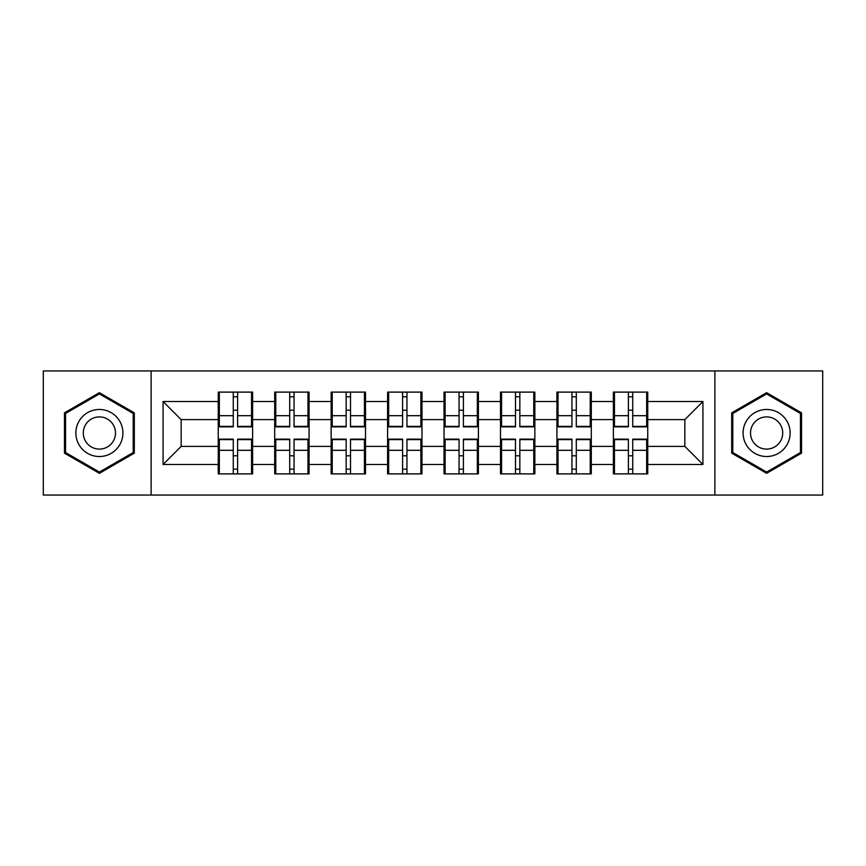 <?xml version="1.0" encoding="UTF-8"?>
<svg xmlns="http://www.w3.org/2000/svg" width="866" height="866" viewBox="0 0 866 866"><rect width="100%" height="100%" fill="white"/><g stroke="black" fill="none" stroke-linecap="round" stroke-linejoin="round"><path stroke-width="1.3" d="M714.872 495.06L822.7 495.06L822.7 370.94L714.872 370.94L714.872 495.06L151.128 495.06L151.128 370.94L43.3 370.94L43.3 495.06L151.128 495.06M647.746 455.981L646.664 455.981M614.459 455.981L613.377 455.981M613.377 410.019L614.459 410.019M646.664 410.019L647.746 410.019M647.746 405.32L646.664 405.32M614.459 405.32L613.377 405.32M613.377 460.68L614.459 460.68M646.664 460.68L647.746 460.68M591.305 455.981L590.222 455.981M558.018 455.981L556.925 455.981M556.925 410.019L558.018 410.019M590.222 410.019L591.305 410.019M591.305 405.32L590.222 405.32M558.018 405.32L556.925 405.32M556.925 460.68L558.018 460.68M590.222 460.68L591.305 460.68M534.852 455.981L533.77 455.981M501.566 455.981L500.483 455.981M500.483 410.019L501.566 410.019M533.77 410.019L534.852 410.019M534.852 405.32L533.77 405.32M501.566 405.32L500.483 405.32M500.483 460.68L501.566 460.68M533.77 460.68L534.852 460.68M478.411 455.981L477.328 455.981M445.124 455.981L444.031 455.981M444.031 410.019L445.124 410.019M477.328 410.019L478.411 410.019M478.411 405.32L477.328 405.32M445.124 405.32L444.031 405.32M444.031 460.68L445.124 460.68M477.328 460.68L478.411 460.68M421.969 455.981L420.876 455.981M388.672 455.981L387.589 455.981M387.589 410.019L388.672 410.019M420.876 410.019L421.969 410.019M421.969 405.32L420.876 405.32M388.672 405.32L387.589 405.32M387.589 460.68L388.672 460.68M420.876 460.68L421.969 460.68M365.517 455.981L364.434 455.981M332.23 455.981L331.148 455.981M331.148 410.019L332.23 410.019M364.434 410.019L365.517 410.019M365.517 405.32L364.434 405.32M332.23 405.32L331.148 405.32M331.148 460.68L332.23 460.68M364.434 460.68L365.517 460.68M309.075 455.981L307.982 455.981M275.778 455.981L274.695 455.981M274.695 410.019L275.778 410.019M307.982 410.019L309.075 410.019M309.075 405.32L307.982 405.32M275.778 405.32L274.695 405.32M274.695 460.68L275.778 460.68M307.982 460.68L309.075 460.68M714.872 370.94L151.128 370.94M684.844 446.391L684.844 419.609L647.746 419.609L647.746 446.391L684.844 446.391L702.932 464.479L702.932 401.521L647.746 401.521L647.746 392.114L613.377 392.114L613.377 419.609L591.305 419.609L591.305 446.391L613.377 446.391L613.377 419.609M702.932 464.479L647.746 464.479L647.746 473.886L613.377 473.886L613.377 464.479L591.305 464.479L591.305 473.886L556.925 473.886L556.925 464.479L534.852 464.479L534.852 473.886L500.483 473.886L500.483 464.479L478.411 464.479L478.411 473.886L444.031 473.886L444.031 464.479L421.969 464.479L421.969 473.886L387.589 473.886L387.589 464.479L365.517 464.479L365.517 473.886L331.148 473.886L331.148 464.479L309.075 464.479L309.075 473.886L274.695 473.886L274.695 464.479L252.623 464.479L252.623 473.886L218.254 473.886L218.254 464.479L163.068 464.479L163.068 401.521L218.254 401.521L218.254 419.609L181.156 419.609L181.156 446.391L218.254 446.391L218.254 419.609M613.377 401.521L591.305 401.521L591.305 392.114L556.925 392.114L556.925 401.521L534.852 401.521L534.852 392.114L500.483 392.114L500.483 401.521L478.411 401.521L478.411 392.114L444.031 392.114L444.031 401.521L421.969 401.521L421.969 392.114L387.589 392.114L387.589 401.521L365.517 401.521L365.517 392.114L331.148 392.114L331.148 401.521L309.075 401.521L309.075 392.114L274.695 392.114L274.695 401.521L252.623 401.521L252.623 392.114L218.254 392.114L218.254 401.521M613.377 446.391L613.377 464.479M591.305 446.391L591.305 464.479M591.305 401.521L591.305 419.609M534.852 446.391L556.925 446.391L556.925 419.609L534.852 419.609L534.852 464.479M556.925 446.391L556.925 464.479M556.925 401.521L556.925 419.609M534.852 401.521L534.852 419.609M478.411 446.391L500.483 446.391L500.483 419.609L478.411 419.609L478.411 464.479M500.483 446.391L500.483 464.479M500.483 401.521L500.483 419.609M478.411 401.521L478.411 419.609M421.969 446.391L444.031 446.391L444.031 419.609L421.969 419.609L421.969 464.479M444.031 446.391L444.031 464.479M444.031 401.521L444.031 419.609M421.969 401.521L421.969 419.609M365.517 446.391L387.589 446.391L387.589 419.609L365.517 419.609L365.517 464.479M387.589 446.391L387.589 464.479M387.589 401.521L387.589 419.609M365.517 401.521L365.517 419.609M309.075 446.391L331.148 446.391L331.148 419.609L309.075 419.609L309.075 464.479M331.148 446.391L331.148 464.479M331.148 401.521L331.148 419.609M309.075 401.521L309.075 419.609M252.623 446.391L274.695 446.391L274.695 419.609L252.623 419.609L252.623 464.479M274.695 446.391L274.695 464.479M274.695 401.521L274.695 419.609M252.623 401.521L252.623 419.609M252.623 455.981L251.541 455.981M219.336 455.981L218.254 455.981M218.254 410.019L219.336 410.019M251.541 410.019L252.623 410.019M252.623 405.32L251.541 405.32M219.336 405.32L218.254 405.32M218.254 460.68L219.336 460.68M251.541 460.68L252.623 460.68M218.254 446.391L218.254 464.479M181.156 446.391L163.068 464.479M163.068 401.521L181.156 419.609M647.746 446.391L647.746 464.479M647.746 401.521L647.746 419.609M702.932 401.521L684.844 419.609M99.384 392.677L64.463 412.844L64.463 453.156L99.384 473.323L134.306 453.156L134.306 412.844L99.384 392.677M731.694 453.156L766.616 473.323L801.537 453.156L801.537 412.844L766.616 392.677L731.694 412.844L731.694 453.156M251.541 392.114L251.541 426.851L237.609 426.851L237.609 392.114M233.268 392.114L233.268 426.851L219.336 426.851L219.336 392.114M233.268 396.812L237.609 396.812M237.609 410.203L233.268 410.203M219.336 473.886L219.336 439.149L233.268 439.149L233.268 473.886M237.609 473.886L237.609 439.149L251.541 439.149L251.541 473.886M237.609 469.188L233.268 469.188M233.268 455.797L237.609 455.797M99.384 409.477A23.523 23.523 0 0 0 75.862 433A23.523 23.523 0 0 0 99.384 456.523A23.523 23.523 0 0 0 122.907 433A23.523 23.523 0 0 0 99.384 409.477M99.384 416.903A16.097 16.097 0 0 0 83.288 433A16.097 16.097 0 0 0 99.384 449.097A16.097 16.097 0 0 0 115.492 433A16.097 16.097 0 0 0 99.384 416.903M133.212 452.528L99.384 472.067L65.556 452.528L65.556 413.472L99.384 393.933L133.212 413.472L133.212 452.528M786.988 421.244A23.523 23.523 0 0 0 754.86 412.627A23.523 23.523 0 0 0 746.243 444.756A23.523 23.523 0 0 0 778.372 453.373A23.523 23.523 0 0 0 786.988 421.244M780.558 424.946A16.097 16.097 0 0 0 758.562 419.057A16.097 16.097 0 0 0 752.673 441.054A16.097 16.097 0 0 0 774.669 446.943A16.097 16.097 0 0 0 780.558 424.946M766.616 472.067L732.788 452.528L732.788 413.472L766.616 393.933L800.444 413.472L800.444 452.528L766.616 472.067M307.982 392.114L307.982 426.851L294.05 426.851L294.05 392.114M289.709 392.114L289.709 426.851L275.778 426.851L275.778 392.114M289.709 396.812L294.05 396.812M294.05 410.203L289.709 410.203M364.434 392.114L364.434 426.851L350.503 426.851L350.503 392.114M346.162 392.114L346.162 426.851L332.23 426.851L332.23 392.114M346.162 396.812L350.503 396.812M350.503 410.203L346.162 410.203M420.876 392.114L420.876 426.851L406.944 426.851L406.944 392.114M402.603 392.114L402.603 426.851L388.672 426.851L388.672 392.114M402.603 396.812L406.944 396.812M406.944 410.203L402.603 410.203M477.328 392.114L477.328 426.851L463.397 426.851L463.397 392.114M459.056 392.114L459.056 426.851L445.124 426.851L445.124 392.114M459.056 396.812L463.397 396.812M463.397 410.203L459.056 410.203M533.77 392.114L533.77 426.851L519.838 426.851L519.838 392.114M515.497 392.114L515.497 426.851L501.566 426.851L501.566 392.114M515.497 396.812L519.838 396.812M519.838 410.203L515.497 410.203M275.778 473.886L275.778 439.149L289.709 439.149L289.709 473.886M294.05 473.886L294.05 439.149L307.982 439.149L307.982 473.886M294.05 469.188L289.709 469.188M289.709 455.797L294.05 455.797M332.23 473.886L332.23 439.149L346.162 439.149L346.162 473.886M350.503 473.886L350.503 439.149L364.434 439.149L364.434 473.886M350.503 469.188L346.162 469.188M346.162 455.797L350.503 455.797M388.672 473.886L388.672 439.149L402.603 439.149L402.603 473.886M406.944 473.886L406.944 439.149L420.876 439.149L420.876 473.886M406.944 469.188L402.603 469.188M402.603 455.797L406.944 455.797M445.124 473.886L445.124 439.149L459.056 439.149L459.056 473.886M463.397 473.886L463.397 439.149L477.328 439.149L477.328 473.886M463.397 469.188L459.056 469.188M459.056 455.797L463.397 455.797M501.566 473.886L501.566 439.149L515.497 439.149L515.497 473.886M519.838 473.886L519.838 439.149L533.77 439.149L533.77 473.886M519.838 469.188L515.497 469.188M515.497 455.797L519.838 455.797M590.222 392.114L590.222 426.851L576.291 426.851L576.291 392.114M571.95 392.114L571.95 426.851L558.018 426.851L558.018 392.114M571.95 396.812L576.291 396.812M576.291 410.203L571.95 410.203M558.018 473.886L558.018 439.149L571.95 439.149L571.95 473.886M576.291 473.886L576.291 439.149L590.222 439.149L590.222 473.886M576.291 469.188L571.95 469.188M571.95 455.797L576.291 455.797M646.664 392.114L646.664 426.851L632.732 426.851L632.732 392.114M628.391 392.114L628.391 426.851L614.459 426.851L614.459 392.114M628.391 396.812L632.732 396.812M632.732 410.203L628.391 410.203M614.459 473.886L614.459 439.149L628.391 439.149L628.391 473.886M632.732 473.886L632.732 439.149L646.664 439.149L646.664 473.886M632.732 469.188L628.391 469.188M628.391 455.797L632.732 455.797M233.268 415.691L219.336 415.691M233.268 426.386L219.336 426.386M251.541 415.691L237.609 415.691M251.541 426.386L237.609 426.386M237.609 450.309L251.541 450.309M237.609 439.614L251.541 439.614M219.336 450.309L233.268 450.309M219.336 439.614L233.268 439.614M289.709 415.691L275.778 415.691M289.709 426.386L275.778 426.386M307.982 415.691L294.05 415.691M307.982 426.386L294.05 426.386M346.162 415.691L332.23 415.691M346.162 426.386L332.23 426.386M364.434 415.691L350.503 415.691M364.434 426.386L350.503 426.386M402.603 415.691L388.672 415.691M402.603 426.386L388.672 426.386M420.876 415.691L406.944 415.691M420.876 426.386L406.944 426.386M459.056 415.691L445.124 415.691M459.056 426.386L445.124 426.386M477.328 415.691L463.397 415.691M477.328 426.386L463.397 426.386M515.497 415.691L501.566 415.691M515.497 426.386L501.566 426.386M533.77 415.691L519.838 415.691M533.77 426.386L519.838 426.386M294.05 450.309L307.982 450.309M294.05 439.614L307.982 439.614M275.778 450.309L289.709 450.309M275.778 439.614L289.709 439.614M350.503 450.309L364.434 450.309M350.503 439.614L364.434 439.614M332.23 450.309L346.162 450.309M332.23 439.614L346.162 439.614M406.944 450.309L420.876 450.309M406.944 439.614L420.876 439.614M388.672 450.309L402.603 450.309M388.672 439.614L402.603 439.614M463.397 450.309L477.328 450.309M463.397 439.614L477.328 439.614M445.124 450.309L459.056 450.309M445.124 439.614L459.056 439.614M519.838 450.309L533.77 450.309M519.838 439.614L533.77 439.614M501.566 450.309L515.497 450.309M501.566 439.614L515.497 439.614M571.95 415.691L558.018 415.691M571.95 426.386L558.018 426.386M590.222 415.691L576.291 415.691M590.222 426.386L576.291 426.386M576.291 450.309L590.222 450.309M576.291 439.614L590.222 439.614M558.018 450.309L571.95 450.309M558.018 439.614L571.95 439.614M628.391 415.691L614.459 415.691M628.391 426.386L614.459 426.386M646.664 415.691L632.732 415.691M646.664 426.386L632.732 426.386M632.732 450.309L646.664 450.309M632.732 439.614L646.664 439.614M614.459 450.309L628.391 450.309M614.459 439.614L628.391 439.614"/></g></svg>
